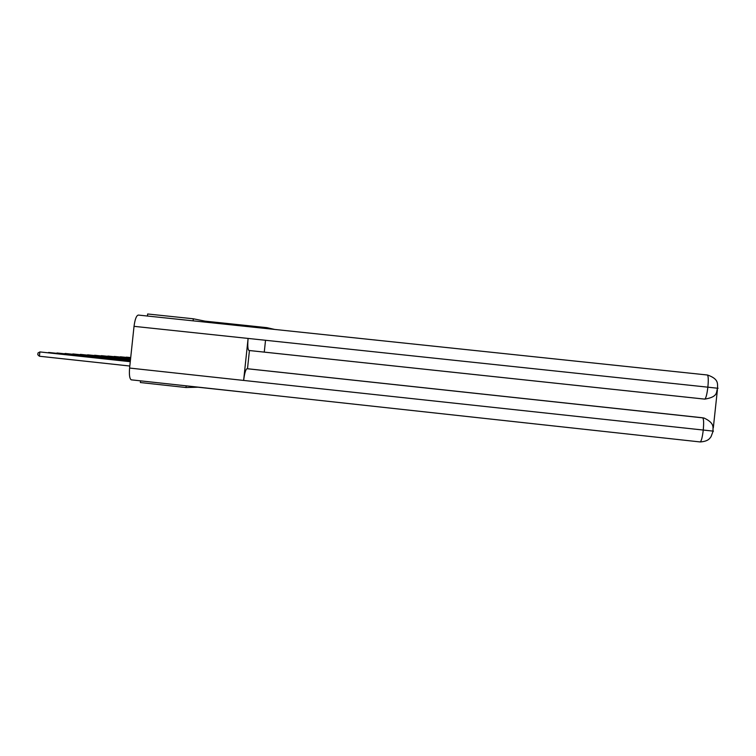 <?xml version="1.0" encoding="UTF-8"?>
<svg xmlns="http://www.w3.org/2000/svg" width="756" height="756" viewBox="0 0 756 756"><rect width="100%" height="100%" fill="white"/><g stroke="black" fill="none" stroke-linecap="round" stroke-linejoin="round"><path stroke-width="1.13" d="M274.664 329.427L266.868 327.65L204.989 321.139L193.319 318.786L147.656 313.986L147.439 316.027M186.193 385.834L186.014 387.526L197.959 387.214L259.818 393.867M264.269 352.116L265.526 340.276M266.774 328.595L266.868 327.65M259.809 393.961L260.357 393.933M186.014 387.526L140.37 382.536L140.55 380.854M193.319 318.786L193.101 320.837M131.223 379.833L700.245 441.948L131.223 379.833C129.588 378.709 129.049 374.787 129.597 368.059L243.63 380.429C244.538 373.256 245.672 369.353 247.032 368.711L703.392 417.926M704.611 399.111L248.894 350.472C247.751 349.442 247.486 345.426 248.1 338.433L134.029 326.337L129.597 368.059M134.029 326.337C134.984 319.193 136.43 315.441 138.348 315.072L707.295 374.995C708.363 375.704 708.552 379.767 707.871 387.176L718.058 388.291M704.29 399.083L704.772 399.121C705.953 398.308 706.992 394.33 707.871 387.176L248.1 338.433L243.63 380.429L713.437 431.147M713.324 427.764L717.397 389.935M249.433 350.548L247.495 368.739L702.286 417.747M130.703 357.635L126.271 357.153L130.712 357.541M130.675 357.909L120.346 356.794L130.684 357.824M130.646 358.193L114.232 356.426L130.656 358.108M130.618 358.495L107.91 356.048L130.627 358.401M130.58 358.798L101.37 355.651L130.59 358.703M130.552 359.119L94.604 355.235L130.561 359.015M130.514 359.45L87.611 354.819L130.523 359.346M130.476 359.79L80.363 354.375L130.486 359.676M130.438 360.139L72.85 353.921L130.448 360.026M130.401 360.508L65.063 353.449L130.41 360.395M130.363 360.895L56.983 352.967L130.372 360.763M130.315 361.292L48.592 352.457L130.334 361.16M130.278 361.699L39.879 351.927L130.287 361.566M39.416 356.237L37.8 354.725L37.98 353.005L39.879 351.927L39.416 356.237L129.815 366.027M704.696 399.121L248.97 350.491M713.069 431.27L711.009 436.76C709.818 438.026 708.873 441.287 700.245 441.948C701.388 441.098 702.39 437.214 703.231 430.287C703.902 422.897 703.723 418.748 702.683 417.822L704.12 418.068C715.563 423.464 712.464 428.085 713.078 431.27M707.37 375.004L707.559 375.033C720.005 379.323 716.981 384.785 717.699 388.291C715.705 391.504 719.136 396.758 704.772 399.121L248.894 350.472"/></g></svg>
